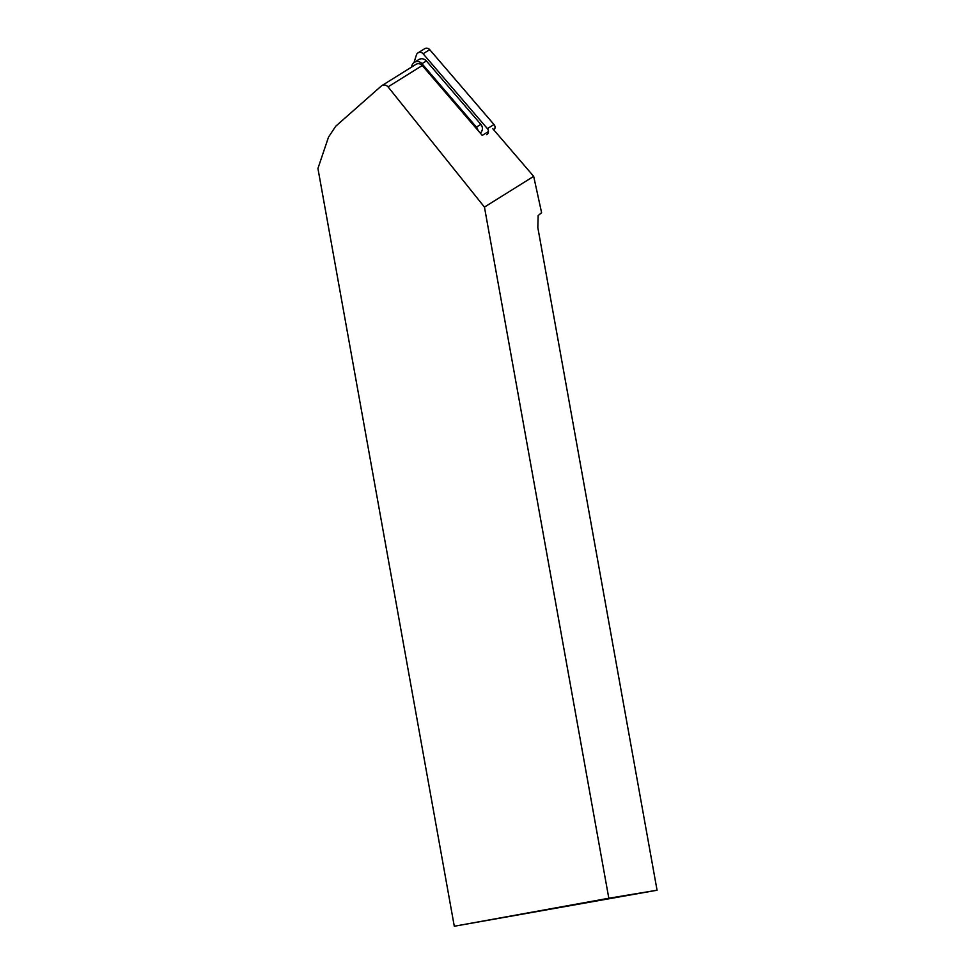<?xml version="1.0" encoding="UTF-8"?>
<svg xmlns="http://www.w3.org/2000/svg" width="975" height="975" viewBox="0 0 975 975"><rect width="100%" height="100%" fill="white"/><g stroke="black" fill="none" stroke-linecap="round" stroke-linejoin="round"><path stroke-width="1.46" d="M488.438 131.552L482.259 135.403L422.248 65.52A5.143 4.875 -122 0 0 415.874 64.399L381.737 85.715M381.128 86.178L381.761 85.702C384.101 84.484 386.197 84.874 388.05 86.873L484.453 207.09L608.814 898.243L657.065 890.224L454.289 926.25L317.935 168.468L328.502 137.158L335.705 126.25L381.128 86.178M657.065 890.224L537.822 227.528L538.151 215.585L541.6 212.672L533.678 176.353L484.453 207.09M608.814 898.243L454.289 926.25M492.85 128.798L533.678 176.353M477.921 130.345A6.167 5.85 58 0 0 476.422 127.116L421.98 63.704A6.167 5.85 -122 0 0 411.938 65.496L411.401 67.19M421.98 63.704L426.38 60.95A6.167 5.85 -122 0 0 418.738 59.609L414.326 62.363M426.38 60.95L480.833 124.361A6.167 5.85 58 0 1 480.273 133.088M414.022 62.571L416.41 54.953A4.107 3.9 58 0 1 423.101 53.759L487.403 128.639A4.107 3.9 58 0 1 486.659 134.721M418.007 52.869L424.6 48.75A4.107 3.9 58 0 1 429.695 49.64L493.996 124.52A4.107 3.9 58 0 1 493.935 130.053M422.248 65.52L388.05 86.873M476.422 127.116L480.833 124.361M487.403 128.639L493.996 124.52M423.101 53.759L429.695 49.64"/></g></svg>
